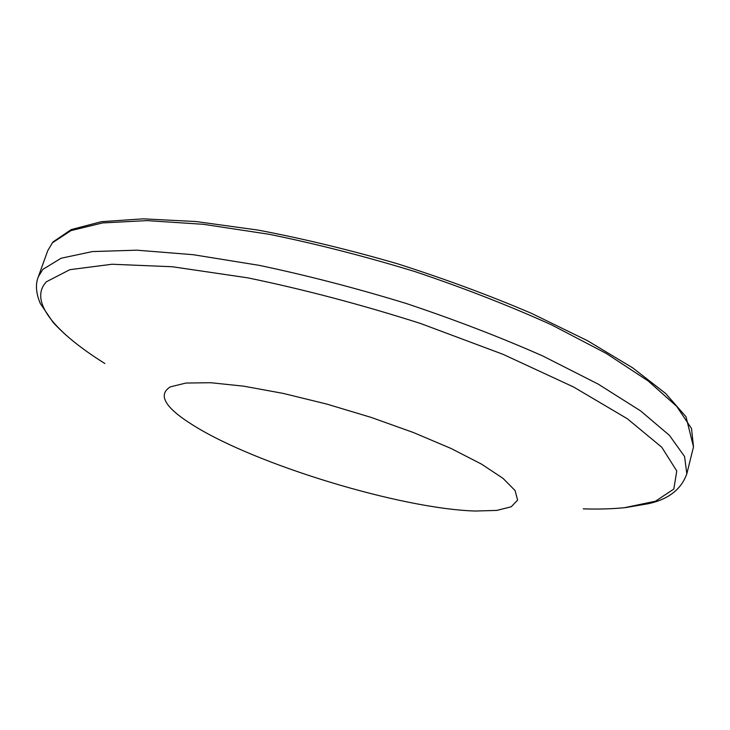 <?xml version="1.0" encoding="UTF-8"?>
<svg xmlns="http://www.w3.org/2000/svg" width="730" height="730" viewBox="0 0 730 730"><rect width="100%" height="100%" fill="white"/><g stroke="black" fill="none" stroke-linecap="round" stroke-linejoin="round"><path stroke-width="1.09" d="M496.792 510.407L511.192 506.793L517.616 500.141L515.088 490.56L503.034 478.369L481.453 464.088L451.113 448.503L413.563 432.58L371.123 417.396L326.638 404.037L283.213 393.406L243.784 386.188L210.787 382.721L185.977 383.04L170.3 386.873C157.443 394.985 165.117 407.815 193.322 425.353C256.148 464.818 401.199 508.883 475.358 511.036L496.792 510.407M583.279 508.865C598.454 509.33 612.205 508.938 624.524 507.688L655.476 501.218L673.836 489.036L676.765 470.969L661.772 447.253L627.326 418.737L573.579 386.991L502.979 354.296L420.398 323.426C361.459 304.629 303.872 289.427 247.643 277.82L172.298 266.742L112.009 264.251L69.797 269.689L46.401 281.78C28.078 301.308 55.644 332.743 104.855 363.513M693.5 446.851L691.529 428.546L676.728 406.409L648.295 381.042L606.256 353.439L551.707 324.932C509.805 305.952 464.399 288.222 415.47 271.761C365.748 256.531 317.057 244.048 269.388 234.321L203.497 224.32L147.141 220.606L102.602 222.924L71.011 230.598L52.487 242.734L47.76 250.664L52.898 242.013L71.221 229.594L101.342 221.692L143.235 218.836L196.087 221.546L258.055 230.087C303.05 238.628 349.451 249.833 397.248 263.703C444.652 278.823 489.374 295.358 531.413 313.316L587.467 340.691L632.654 367.829L665.623 393.47L686.008 416.739L693.5 446.851L686.82 473.816L684.576 456.524L669.437 435.363L640.611 410.899L598.125 384.071L543.102 356.14C500.889 337.442 455.173 319.859 405.962 303.397C355.984 288.104 307.084 275.42 259.269 265.364L193.24 254.706L136.875 250.18L92.454 251.567L61.083 258.247L42.851 269.388L38.307 276.789C35.286 284.189 35.943 293.095 40.305 303.498L53.089 322.377C59.358 329.294 67.169 336.448 76.513 343.839M686.82 473.816C681.254 489.365 668.434 499.329 648.349 503.7L625.519 507.605M47.76 250.664L38.307 276.789M624.725 507.688L617.644 508.29"/></g></svg>
